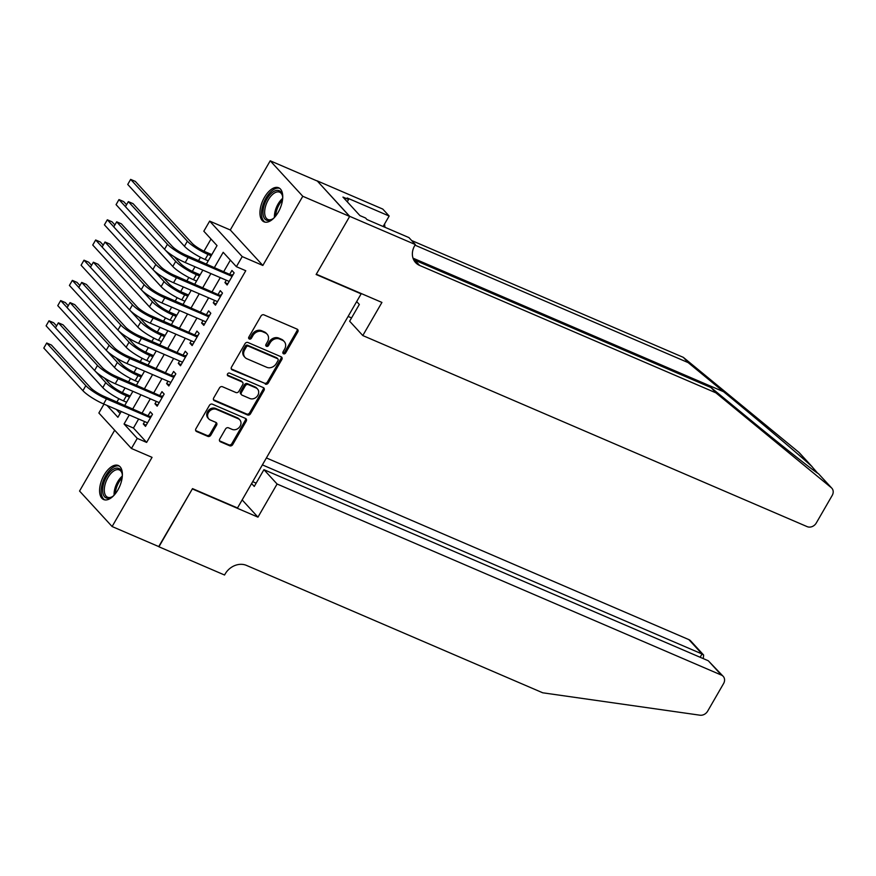 <?xml version="1.0" encoding="UTF-8"?>
<svg xmlns="http://www.w3.org/2000/svg" width="876" height="876" viewBox="0 0 876 876"><rect width="100%" height="100%" fill="white"/><g stroke="black" fill="none" stroke-linecap="round" stroke-linejoin="round"><path stroke-width="1.31" d="M283.528 353.784A1.632 1.369 137.5 0 0 285.62 352.951L297.785 331.884A2.332 1.949 137.5 0 0 297.084 329.113L263.961 314.867A2.332 1.949 137.5 0 0 260.971 316.061L248.817 337.118A1.632 1.369 137.5 0 0 251.39 338.235L252.967 335.508A7.468 6.252 137.5 0 1 262.515 331.686L265.275 332.88A7.468 6.252 137.5 0 1 267.114 334.172A7.468 6.252 137.5 0 1 267.509 341.76L265.932 344.487A1.632 1.369 137.5 0 0 268.505 345.593L270.082 342.866A7.468 6.252 137.5 0 1 279.63 339.056L282.39 340.238A7.468 6.252 137.5 0 1 284.229 341.541A7.468 6.252 137.5 0 1 284.623 349.119L283.047 351.845A1.632 1.369 137.5 0 0 283.528 353.784M282.839 352.886A1.632 1.369 137.5 0 0 284.744 351.988L296.909 330.931A2.332 1.949 137.5 0 0 297.128 329.124M248.609 338.169A1.632 1.369 137.5 0 0 250.514 337.271L252.08 334.544L252.967 335.508M265.724 345.527A1.632 1.369 137.5 0 0 267.629 344.629L269.195 341.903L270.082 342.866M117.855 490.012A18.538 9.505 -66.7 0 0 118.315 465.506A18.538 9.505 -66.7 0 0 104.124 475.055A18.538 9.505 -66.7 0 0 103.664 499.561A18.538 9.505 -66.7 0 0 117.855 490.012M278.207 212.277A18.538 9.505 -66.7 0 0 278.667 187.771A18.538 9.505 -66.7 0 0 264.475 197.319A18.538 9.505 -66.7 0 0 264.015 221.825A18.538 9.505 -66.7 0 0 278.207 212.277M219.734 439.018A2.332 1.949 137.5 0 0 220.434 441.789L229.72 445.785A2.332 1.949 137.5 0 0 232.709 444.603L246.211 421.203A2.332 1.949 137.5 0 0 245.521 418.432L212.397 404.186A2.332 1.949 137.5 0 0 209.408 405.38L195.895 428.769A2.332 1.949 137.5 0 0 196.596 431.54L207.82 436.368A2.332 1.949 137.5 0 0 210.809 435.186L216.591 425.167A2.332 1.949 137.5 0 0 215.89 422.396L210.328 419.998A6.242 5.223 137.5 0 1 208.795 418.914A6.242 5.223 137.5 0 1 209.09 411.665A6.242 5.223 137.5 0 1 216.449 409.399L238.261 418.772A6.242 5.223 137.5 0 1 239.794 419.856A6.242 5.223 137.5 0 1 239.487 427.105A6.242 5.223 137.5 0 1 232.129 429.382L228.494 427.816A2.332 1.949 137.5 0 0 225.515 429.01L219.734 439.018M138.638 419.013L133.437 428.035L146.631 442.413L137.258 438.383L131.433 448.479L98.868 413.001L104.003 404.11M349.71 216.339L316.302 274.21L381.925 302.428L362.795 335.552L807.157 526.64A7.128 5.968 137.5 0 0 816.279 523.005L832.2 495.433A7.128 5.968 137.5 0 0 831.828 488.195A7.128 5.968 137.5 0 0 831.324 487.713L715.9 392.842L419.659 265.45A16.633 13.917 -42.5 0 1 415.563 262.559A16.633 13.917 -42.5 0 1 414.698 245.663L415.334 244.557L349.71 216.339L317.156 180.85L349.655 216.438L316.126 274.506L361.131 293.865L237.506 507.97L192.512 488.622L158.983 546.69L112.106 526.531L152.052 457.349L131.433 448.479M349.655 216.438L302.778 196.279L270.224 160.801L230.279 229.983L209.66 221.113L242.214 256.591L236.389 266.687L223.183 252.31L214.489 267.377M230.279 229.983L262.844 265.461L302.778 196.279M262.844 265.461L242.214 256.591M146.631 442.413L245.762 270.728L236.389 266.687M265.319 384.126A2.332 1.949 137.5 0 0 268.308 382.943L281.82 359.543A2.332 1.949 137.5 0 0 281.119 356.773L247.996 342.527A2.332 1.949 137.5 0 0 245.006 343.71L231.505 367.11A2.332 1.949 137.5 0 0 232.195 369.88L264.442 383.173A2.332 1.949 137.5 0 0 267.432 381.98L280.933 358.58A2.332 1.949 137.5 0 0 281.152 356.784M264.015 390.378L250.503 413.768A2.332 1.949 137.5 0 1 247.525 414.961L214.401 400.715A2.332 1.949 137.5 0 1 213.7 397.945L219.482 387.926A2.332 1.949 137.5 0 1 222.471 386.732L235.896 392.514A2.332 1.949 137.5 0 0 238.885 391.32L242.718 384.684A2.332 1.949 137.5 0 0 242.028 381.903L228.034 375.892A1.632 1.369 137.5 0 1 229.643 373.121L263.315 387.597A2.332 1.949 137.5 0 1 264.015 390.378L263.139 389.415L249.627 412.815L250.503 413.768M114.668 430.225L79.552 491.053L112.106 526.531M317.101 180.96L270.224 160.801M226.304 280.211L224.935 282.587L227.136 284.985L234.133 272.863L231.932 270.465L229.895 274.002M214.642 300.413L213.273 302.778L215.474 305.176L222.471 293.055L220.27 290.657L218.234 294.194M202.98 320.605L201.611 322.981L203.812 325.379L210.809 313.258L208.608 310.86L206.572 314.396M191.318 340.808L189.95 343.184L192.151 345.571L199.148 333.46L196.947 331.062L194.91 334.599M179.657 361.011L178.288 363.376L180.489 365.774L187.486 353.652L185.285 351.254L183.248 354.791M167.995 381.202L166.626 383.579L168.827 385.977L175.824 373.855L173.623 371.457L171.586 374.994M156.333 401.405L154.964 403.781L157.165 406.168L164.162 394.058L161.961 391.66L159.925 395.196M230.366 260.139L223.862 271.407M220.281 277.615L212.2 291.599M208.619 297.818L200.538 311.801M196.947 318.01L188.877 332.004M185.285 338.213L177.215 352.196M173.623 358.415L165.553 372.399M161.961 378.607L153.891 392.601M150.3 398.81L142.23 412.793M144.671 421.608L143.303 423.973L145.504 426.371L152.501 414.249L150.3 411.851L148.263 415.388M211.006 239.038L203.988 251.193M200.473 257.281L198.6 260.544M195.009 266.753L192.326 271.396M188.811 277.484L186.938 280.736M183.347 286.956L180.664 291.599M177.149 297.676L175.277 300.939M171.685 307.147L169.002 311.79M165.487 317.879L163.615 321.131M160.023 327.35L157.341 331.993M153.826 338.081L151.953 341.333M148.362 347.542L145.679 352.196M142.164 358.273L140.291 361.536M136.7 367.745L134.017 372.388M130.502 378.476L128.63 381.728M125.038 387.948L122.355 392.59M118.84 398.679L116.968 401.931M116.366 409.431L120.089 413.494M361.131 293.865L360.551 293.23M206.451 263.917L217.029 245.598L203.823 231.209L209.66 221.113M129.265 414.983L124.063 423.995L137.258 438.383M210.897 273.586L202.827 287.569M199.235 293.788L191.165 307.772M187.573 313.98L179.503 327.974M175.912 334.183L167.842 348.166M164.25 354.386L156.18 368.369M152.588 374.578L144.518 388.572M140.926 394.78L132.856 408.764M106.992 405.402L117.899 417.283L121.227 411.523M124.819 405.314L132.889 391.32M136.481 385.111L144.551 371.128M148.143 364.909L156.213 350.926M159.804 344.717L167.874 330.723M171.466 324.514L179.536 310.531M183.128 304.311L191.198 290.328M194.79 284.12L202.86 270.126M133.437 428.035L124.063 423.995M224.935 282.587L227.804 283.813M213.273 302.778L216.142 304.016M201.611 322.981L204.48 324.219M189.95 343.184L192.819 344.41M178.288 363.376L181.157 364.613M166.626 383.579L169.495 384.816M154.964 403.781L157.833 405.008M143.303 423.973L146.172 425.21M284.229 341.541L283.353 340.578A7.468 6.252 137.5 0 0 281.514 339.286L282.39 340.238M269.195 341.903A7.468 6.252 137.5 0 1 278.754 338.092L281.514 339.286M267.114 334.172L266.238 333.219A7.468 6.252 137.5 0 0 264.399 331.916L265.275 332.88M252.08 334.544A7.468 6.252 137.5 0 1 261.639 330.734L264.399 331.916M231.275 368.905A2.332 1.949 137.5 0 0 231.319 368.927L264.442 383.173M277.977 360.616A1.632 1.369 137.5 0 0 277.495 358.678L248.412 346.173A1.632 1.369 137.5 0 0 246.32 347.005L244.667 349.874A7.468 6.252 137.5 0 0 245.05 357.463A7.468 6.252 137.5 0 0 246.89 358.755L266.764 367.307A7.468 6.252 137.5 0 0 276.323 363.496L277.977 360.616M277.9 358.963L277.013 357.999A1.632 1.369 137.5 0 0 276.608 357.715L277.495 358.678M245.05 357.463L244.174 356.499A7.468 6.252 137.5 0 1 243.791 348.922L245.444 346.042A1.632 1.369 137.5 0 1 247.536 345.21L276.608 357.715M213.481 399.741A2.332 1.949 137.5 0 0 213.514 399.752L246.638 413.998A2.332 1.949 137.5 0 0 249.627 412.815M242.597 382.308L241.721 381.356A2.332 1.949 137.5 0 0 241.141 380.95L227.344 375.016M249.846 398.514A6.242 5.223 137.5 0 0 257.205 396.237A6.242 5.223 137.5 0 0 257.5 388.988A6.242 5.223 137.5 0 0 255.967 387.904L248.28 384.597A2.332 1.949 137.5 0 0 245.302 385.79L241.458 392.426A2.332 1.949 137.5 0 0 242.159 395.207L249.846 398.514M257.5 388.988L256.624 388.024A6.242 5.223 137.5 0 0 255.091 386.94L255.967 387.904M241.579 394.802L240.703 393.839A2.332 1.949 137.5 0 1 240.582 391.473L244.415 384.827A2.332 1.949 137.5 0 1 247.404 383.633L255.091 386.94M263.139 389.415A2.332 1.949 137.5 0 0 263.358 387.619M239.794 419.856L238.918 418.892A6.242 5.223 137.5 0 0 237.374 417.808L238.261 418.772M208.795 418.914L207.908 417.962A6.242 5.223 137.5 0 1 208.214 410.702A6.242 5.223 137.5 0 1 215.573 408.435L237.374 417.808M195.676 430.565A2.332 1.949 137.5 0 0 195.72 430.587L206.944 435.416A2.332 1.949 137.5 0 0 209.922 434.222L215.704 424.214A2.332 1.949 137.5 0 0 215.934 422.407M219.515 440.814A2.332 1.949 137.5 0 0 219.547 440.836L228.844 444.833A2.332 1.949 137.5 0 0 231.833 443.639L245.335 420.25A2.332 1.949 137.5 0 0 245.554 418.443M211.817 254.609L205.827 252.036A11.881 2.289 -150 0 1 192.052 243.21L135.331 181.409L130.644 179.394L187.365 241.196A17.827 3.438 30 0 0 208.028 254.434L211.149 255.781M127.732 184.442L130.644 179.394L127.732 184.442L184.442 246.244A17.827 3.438 30 0 0 205.104 259.482L208.236 260.829M232.534 275.633L185.92 255.091A11.881 2.289 -150 0 1 172.156 246.266L133.032 203.637L128.345 201.622L167.458 244.251A17.827 3.438 30 0 0 188.121 257.489L232.096 276.4M125.432 206.67L128.345 201.622L125.432 206.67L164.546 249.299A17.827 3.438 30 0 0 185.208 262.537L229.173 281.448M231.779 274.812L233.016 274.801M274.243 217.697A16.042 8.223 113.3 0 1 272.272 219.208A16.042 8.223 113.3 0 1 263.764 206.659A16.042 8.223 113.3 0 1 273.673 191.526A16.042 8.223 113.3 0 1 282.433 195.556A16.042 8.223 113.3 0 1 282.696 198.031M282.543 196.147A14.859 7.61 -66.7 0 0 279.652 192.194A14.859 7.61 -66.7 0 0 265.373 206.966A14.859 7.61 -66.7 0 0 267.914 219.493A14.859 7.61 -66.7 0 0 272.764 218.88M279.685 188.362A18.418 9.439 -66.7 0 0 262.417 206.835A18.418 9.439 -66.7 0 0 265.154 222.165M113.891 495.433A16.042 8.223 113.3 0 1 111.92 496.944A16.042 8.223 113.3 0 1 103.412 484.395A16.042 8.223 113.3 0 1 113.322 469.262A16.042 8.223 113.3 0 1 122.082 473.292A16.042 8.223 113.3 0 1 122.344 475.767M122.191 473.883A14.859 7.61 -66.7 0 0 119.3 469.93A14.859 7.61 -66.7 0 0 105.021 484.702A14.859 7.61 -66.7 0 0 107.562 497.229A14.859 7.61 -66.7 0 0 112.413 496.615M119.333 466.098A18.418 9.439 -66.7 0 0 102.065 484.57A18.418 9.439 -66.7 0 0 104.802 499.9M817.637 473.16L811.636 466.262C798.737 454.458 757.138 419.254 723.543 391.703L688.153 362.609L414.994 245.149M715.9 392.842L711.082 387.597L746.472 416.68C780.527 444.745 814.516 471.649 818.447 473.675L831.828 488.195M348.1 316.433L351.55 317.911M688.153 362.609L683.335 357.364L411.632 240.517M413.56 259.559A16.633 13.917 -42.5 0 0 414.841 260.205L711.082 387.597M811.636 466.262L798.759 452.224L683.335 357.364M415.334 244.557L408.961 237.604L366.956 219.547L365.555 218.004L359.926 215.595L342.943 197.078L348.571 199.498L347.159 197.965L389.163 216.033L382.779 209.079L317.156 180.85M362.795 335.552L349.644 321.218L359.324 304.454L356.674 301.563M383.119 226.49L389.163 216.033M798.759 452.224A7.128 5.968 -42.5 0 1 799.273 452.706L812.304 466.908M385.09 227.344A16.633 13.917 -42.5 0 1 384.619 223.884M347.257 201.776L348.571 199.498M277.09 484.012L721.441 675.111L708.29 660.767L263.928 469.678L277.09 484.012L257.96 517.147L192.337 488.917L158.731 546.58M708.29 660.767L723.204 676.349A7.128 5.968 137.5 0 1 723.565 683.587L707.655 711.159A7.128 5.968 137.5 0 1 699.979 715.199L542.715 692.796L246.474 565.403A16.633 13.917 137.5 0 0 225.187 573.9L224.552 575.017L158.928 546.788M242.159 499.922L257.96 517.147M251.598 483.563L254.248 486.443L263.928 469.678M262.384 464.893L702.037 653.967L688.886 639.622A7.128 5.968 -42.5 0 1 690.638 640.86L703.625 655.018L702.037 653.967L700.132 657.263M266.392 457.94L688.886 639.622M723.204 676.349A7.128 5.968 137.5 0 0 721.441 675.111M252.704 481.658L256.153 483.147M703.286 658.621L703.625 655.018M200.155 274.812L194.165 272.239A11.881 2.289 -150 0 1 180.39 263.413L174.28 256.756M126.483 204.666L123.669 201.6L118.983 199.586L116.07 204.645L172.78 266.446A17.827 3.438 30 0 0 193.443 279.685L196.574 281.021M165.367 250.131L175.704 261.398A17.827 3.438 30 0 0 196.366 274.637L199.487 275.973M116.07 204.645L118.983 199.586L125.454 206.637M188.493 295.015L182.504 292.431A11.881 2.289 -150 0 1 168.729 283.605L162.618 276.947M114.822 224.869L112.008 221.803L107.321 219.788L104.408 224.836L161.118 286.638A17.827 3.438 30 0 0 181.781 299.877L184.913 301.224M153.705 270.334L164.042 281.59A17.827 3.438 30 0 0 184.705 294.829L187.825 296.176M104.408 224.836L107.321 219.788L113.792 226.829M176.832 315.207L170.842 312.633A11.881 2.289 -150 0 1 157.067 303.808L150.957 297.15M103.16 245.072L100.346 242.006L95.659 239.991L92.746 245.039L149.457 306.841A17.827 3.438 30 0 0 170.119 320.079L173.251 321.426M142.043 290.536L152.38 301.793A17.827 3.438 30 0 0 173.043 315.031L176.164 316.378M92.746 245.039L95.659 239.991L102.131 247.032M165.17 335.409L159.18 332.836A11.881 2.289 -150 0 1 145.405 324.01L139.295 317.353M91.498 265.264L88.684 262.198L83.997 260.183L81.085 265.231L137.795 327.044A17.827 3.438 30 0 0 158.457 340.282L161.589 341.618M130.382 310.728L140.718 321.996A17.827 3.438 30 0 0 161.381 335.234L164.502 336.57M81.085 265.231L83.997 260.183L90.469 267.235M220.872 295.825L174.258 275.294A11.881 2.289 -150 0 1 160.494 266.457L121.37 223.84L116.683 221.825L155.797 264.442A17.827 3.438 30 0 0 176.459 277.681L220.434 296.592M113.77 226.873L116.683 221.825L113.77 226.873L152.884 269.501A17.827 3.438 30 0 0 173.547 282.74L217.511 301.64M220.117 295.004L221.354 295.004M209.211 316.028L162.597 295.486A11.881 2.289 -150 0 1 148.821 286.66L109.708 244.032L105.021 242.017L144.135 284.645A17.827 3.438 30 0 0 164.797 297.884L208.773 316.794M102.109 247.065L105.021 242.017L102.109 247.065L141.222 289.693A17.827 3.438 30 0 0 161.885 302.932L205.849 321.842M208.455 315.207L209.682 315.207M197.549 336.231L150.935 315.688A11.881 2.289 -150 0 1 137.16 306.863L98.046 264.234L93.36 262.22L132.473 304.848A17.827 3.438 30 0 0 153.136 318.087L197.111 336.997M90.447 267.268L93.36 262.22L90.447 267.268L129.56 309.896A17.827 3.438 30 0 0 150.223 323.135L194.187 342.045M196.793 335.409L198.02 335.399M185.887 356.423L139.273 335.88A11.881 2.289 -150 0 1 125.498 327.055L86.385 284.437L81.698 282.422L120.811 325.04A17.827 3.438 30 0 0 141.474 338.278L185.449 357.189M78.785 287.47L81.698 282.422L78.785 287.47L117.899 330.099A17.827 3.438 30 0 0 138.561 343.337L182.526 362.237M185.132 355.601L186.358 355.601M153.508 355.612L147.518 353.028A11.881 2.289 -150 0 1 133.743 344.202L127.633 337.545M79.836 285.466L77.022 282.4L72.336 280.386L69.423 285.434L126.133 347.235A17.827 3.438 30 0 0 146.796 360.474L149.927 361.821M118.72 330.931L129.057 342.188A17.827 3.438 30 0 0 149.719 355.426L152.84 356.773M69.423 285.434L72.336 280.386L78.807 287.427M174.225 376.625L127.611 356.083A11.881 2.289 -150 0 1 113.836 347.257L74.723 304.629L70.036 302.614L109.15 345.243A17.827 3.438 30 0 0 129.812 358.481L173.787 377.392M68.175 305.669L65.361 302.603L60.674 300.588L67.145 307.629L70.036 302.614L67.123 307.662L106.237 350.29A17.827 3.438 30 0 0 126.9 363.529L170.864 382.44M173.47 375.804L174.696 375.793M141.846 375.804L135.857 373.231A11.881 2.289 -150 0 1 122.082 364.405L115.971 357.747M57.761 305.636L60.674 300.588L57.761 305.636L114.471 367.438A17.827 3.438 30 0 0 135.134 380.677L138.266 382.024M107.058 351.134L117.395 362.39A17.827 3.438 30 0 0 138.058 375.629L141.178 376.976M162.564 396.828L115.95 376.286A11.881 2.289 -150 0 1 102.174 367.46L63.061 324.832L58.374 322.817L97.488 365.445A17.827 3.438 30 0 0 118.151 378.684L162.126 397.584M56.513 325.861L53.699 322.795L49.012 320.78L55.484 327.832L58.374 322.817L55.462 327.865L94.575 370.493A17.827 3.438 30 0 0 115.238 383.732L159.202 402.642M161.808 396.007L163.035 395.996M130.185 396.007L124.195 393.433A11.881 2.289 -150 0 1 110.42 384.608L104.31 377.95M46.099 325.828L49.012 320.78L46.099 325.828L102.81 387.641A17.827 3.438 30 0 0 123.472 400.88L126.604 402.215M95.396 371.325L105.733 382.593A17.827 3.438 30 0 0 126.396 395.832L129.517 397.167M150.902 417.02L104.288 396.478A11.881 2.289 -150 0 1 90.513 387.652L51.399 345.035L46.713 343.02L85.826 385.637A17.827 3.438 30 0 0 106.489 398.876L150.464 417.786M43.8 348.068L46.713 343.02L43.8 348.068L82.913 390.696A17.827 3.438 30 0 0 103.576 403.935L147.54 422.834M150.146 416.199L151.373 416.199M284.744 351.988L285.62 352.951M250.514 337.271L251.39 338.235M267.629 344.629L268.505 345.593M278.754 338.092L279.63 339.056M261.639 330.734L262.515 331.686M296.909 330.931L297.785 331.884M231.319 368.927L232.195 369.88M280.933 358.58L281.82 359.543M267.432 381.98L268.308 382.943M247.536 345.21L248.412 346.173M245.444 346.042L246.32 347.005M243.791 348.922L244.667 349.874M246.638 413.998L247.525 414.961M213.514 399.752L214.401 400.715M241.141 380.95L242.028 381.903M227.388 375.18L228.034 375.892M247.404 383.633L248.28 384.597M244.415 384.827L245.302 385.79M240.582 391.473L241.458 392.426M215.573 408.435L216.449 409.399M215.704 424.214L216.591 425.167M209.922 434.222L210.809 435.186M206.944 435.416L207.82 436.368M195.72 430.587L196.596 431.54M245.335 420.25L246.211 421.203M231.833 443.639L232.709 444.603M228.844 444.833L229.72 445.785M219.547 440.836L220.434 441.789M208.028 254.434L205.104 259.482M187.365 241.196L184.442 246.244M188.121 257.489L185.208 262.537M167.458 244.251L164.546 249.299M274.451 217.478A14.859 7.61 113.3 0 1 275.141 211.171A14.859 7.61 113.3 0 1 282.685 198.326M282.477 200.188A14.366 7.369 -66.7 0 0 276.345 211.532A14.366 7.369 -66.7 0 0 275.655 216.054M114.099 495.214A14.859 7.61 113.3 0 1 114.789 488.907A14.859 7.61 113.3 0 1 122.333 476.062M122.125 477.924A14.366 7.369 -66.7 0 0 115.993 489.268A14.366 7.369 -66.7 0 0 115.303 493.79M723.543 391.703L413.012 258.157M414.841 260.205L419.659 265.45M831.324 487.713L818.447 473.675M196.366 274.637L193.443 279.685M175.704 261.398L172.78 266.446M184.705 294.829L181.781 299.877M164.042 281.59L161.118 286.638M173.043 315.031L170.119 320.079M152.38 301.793L149.457 306.841M161.381 335.234L158.457 340.282M140.718 321.996L137.795 327.044M176.459 277.681L173.547 282.74M155.797 264.442L152.884 269.501M164.797 297.884L161.885 302.932M144.135 284.645L141.222 289.693M153.136 318.087L150.223 323.135M132.473 304.848L129.56 309.896M141.474 338.278L138.561 343.337M120.811 325.04L117.899 330.099M149.719 355.426L146.796 360.474M129.057 342.188L126.133 347.235M129.812 358.481L126.9 363.529M109.15 345.243L106.237 350.29M138.058 375.629L135.134 380.677M117.395 362.39L114.471 367.438M118.151 378.684L115.238 383.732M97.488 365.445L94.575 370.493M126.396 395.832L123.472 400.88M105.733 382.593L102.81 387.641M106.489 398.876L103.576 403.935M85.826 385.637L82.913 390.696"/></g></svg>
